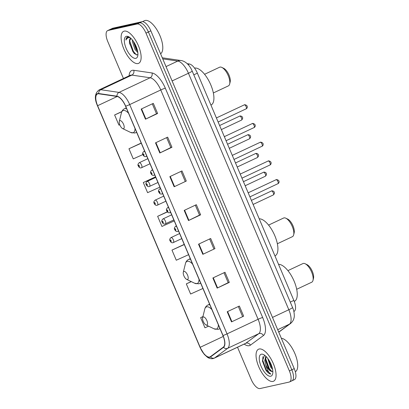 <?xml version="1.0" encoding="UTF-8"?>
<svg xmlns="http://www.w3.org/2000/svg" width="409" height="409" viewBox="0 0 409 409"><rect width="100%" height="100%" fill="white"/><g stroke="black" fill="none" stroke-linecap="round" stroke-linejoin="round"><path stroke-width="0.61" d="M187.24 63.692L189.387 64.003A11.048 4.565 64.8 0 1 197.383 73.15L293.851 300.416A11.048 4.565 64.8 0 1 294.332 311.229L293.872 311.566M291.566 380.937A11.048 4.565 -115.2 0 0 291.965 380.799L294.393 379.659A11.048 4.565 -115.2 0 0 294.235 368.647L150.844 30.839A11.048 4.565 -115.2 0 0 141.995 21.713L112.894 28.185A11.048 4.565 -115.2 0 0 112.495 28.323L110.067 29.463A11.048 4.565 -115.2 0 1 110.471 29.33A11.048 4.565 -115.2 0 0 110.067 29.463L107.639 30.609A11.048 4.565 -115.2 0 0 107.797 41.616L123.446 78.482M291.965 380.799A11.048 4.565 -115.2 0 0 291.811 369.792L148.416 31.979A11.048 4.565 -115.2 0 0 139.566 22.858L110.471 29.33L139.566 22.858A11.048 4.565 -115.2 0 1 148.416 31.979L291.811 369.792A11.048 4.565 -115.2 0 1 291.965 380.799L289.536 381.94A11.048 4.565 -115.2 0 0 289.383 370.932L145.987 33.124A11.048 4.565 -115.2 0 0 137.143 23.998L108.042 30.471A11.048 4.565 -115.2 0 0 107.639 30.609M272.936 381.428A17.679 7.301 -115.2 0 0 273.58 381.208A17.679 7.301 -115.2 0 0 273.002 362.849A17.679 7.301 -115.2 0 0 259.173 349A17.679 7.301 -115.2 0 0 258.529 349.22A17.679 7.301 -115.2 0 0 259.107 367.579A17.679 7.301 -115.2 0 0 272.936 381.428A17.679 7.301 -115.2 0 0 273.58 381.208A17.679 7.301 -115.2 0 0 273.002 362.849A17.679 7.301 -115.2 0 0 259.173 349A17.679 7.301 -115.2 0 0 258.529 349.22A17.679 7.301 -115.2 0 0 259.107 367.579A17.679 7.301 -115.2 0 0 272.936 381.428M138.007 63.548A17.679 7.301 -115.2 0 0 138.646 63.329A17.679 7.301 -115.2 0 0 138.073 44.97A17.679 7.301 -115.2 0 0 124.239 31.12A17.679 7.301 -115.2 0 0 123.595 31.34A17.679 7.301 -115.2 0 0 124.172 49.699A17.679 7.301 -115.2 0 0 138.007 63.548A17.679 7.301 -115.2 0 0 138.646 63.329A17.679 7.301 -115.2 0 0 138.073 44.97A17.679 7.301 -115.2 0 0 124.239 31.12A17.679 7.301 -115.2 0 0 123.595 31.34A17.679 7.301 -115.2 0 0 124.172 49.699A17.679 7.301 -115.2 0 0 138.007 63.548M209.607 357.042A11.784 4.867 64.8 0 1 200.17 347.313L97.618 105.711A11.784 4.867 64.8 0 1 97.449 93.968A11.784 4.867 64.8 0 1 98.789 93.799L117.04 96.468A11.784 4.867 64.8 0 1 125.568 106.222L222.9 335.528A11.784 4.867 64.8 0 1 223.411 347.067L210.379 356.694A11.784 4.867 64.8 0 1 210.037 356.899A11.784 4.867 64.8 0 1 209.607 357.042M209.725 357.313A12.081 4.99 -115.2 0 0 210.512 356.955L223.544 347.328A12.081 4.99 -115.2 0 0 223.023 335.503L125.686 106.197A12.081 4.99 -115.2 0 0 116.948 96.197L98.697 93.528A12.081 4.99 -115.2 0 0 97.495 105.737L200.047 347.338A12.081 4.99 -115.2 0 0 209.725 357.313M141.115 143.089L128.958 148.758L133.262 158.891L142.905 154.546M155.456 176.872L143.298 182.537L147.598 192.67L159.909 187.128M184.137 244.434L171.974 250.098L176.279 260.231L188.585 254.689M237.517 347.226L251.187 379.429A11.048 4.565 -115.2 0 0 260.037 388.55L289.137 382.078A11.048 4.565 -115.2 0 0 289.536 381.94M155.512 142.848L167.654 137.138L171.954 147.276L159.812 152.986L155.512 142.848M141.171 109.07L153.314 103.359L157.613 113.492L145.476 119.203L141.171 109.07M198.529 244.193L210.671 238.483L214.97 248.616L202.833 254.326L198.529 244.193M212.869 277.977L225.006 272.266L229.311 282.399L217.169 288.11L212.869 277.977M227.21 311.755L239.347 306.044L243.652 316.177L231.509 321.888L227.21 311.755M169.853 176.632L181.99 170.921L186.294 181.054L174.152 186.765L169.853 176.632M184.193 210.415L196.33 204.699L200.63 214.837L188.493 220.548L184.193 210.415M121.841 111.58L114.617 114.975L118.922 125.108L119.76 124.735M191.207 281.581L186.315 283.882L190.62 294.015L202.925 288.473M202.925 316.592L200.655 317.66L204.955 327.798L208.57 326.167M167.322 211.76L157.639 216.32L161.938 226.453L174.249 220.911M200.63 214.837L199.52 215.083M195.313 205.18L199.526 215.098L188.493 220.548M186.294 181.054L174.152 186.765M243.652 316.177L231.509 321.888M229.311 282.399L228.196 282.645M223.994 272.742L228.202 282.66L217.169 288.11M214.97 248.616L202.833 254.326M157.613 113.492L156.504 113.743M152.296 103.835L156.509 113.753L145.476 119.203M171.954 147.276L170.839 147.521M166.637 137.618L170.85 147.537L159.812 152.986M157.639 216.32L167.439 211.903M171.974 250.098L184.285 244.556M186.315 283.882L191.31 281.632M200.655 317.66L202.91 316.643M143.298 182.537L155.609 176.995M128.958 148.758L141.269 143.211M114.617 114.975L121.764 111.759M209.653 238.958L213.866 248.876M238.335 306.52L242.542 316.438M180.977 171.397L185.185 181.315M272.629 369.521L270.523 366.955L267.747 358.422M272.322 368.049L271.285 366.597L268.682 359.751M265.001 355.518L264.434 355.533L262.399 360.963L266.556 371.111C268.115 372.936 269.536 373.923 270.824 374.061C268.647 372.701 266.929 369.531 265.661 364.547A8.323 3.441 -115.2 0 0 272.333 371.423L269.807 370.068L268.248 368.028L265.553 360.549L266.07 356.474M265.661 364.547L264.756 360.508L265.804 356.219M270.732 376.229A12.009 4.959 -115.2 0 0 272.645 373.938A12.009 4.959 -115.2 0 0 270.543 363.105A12.009 4.959 -115.2 0 0 263.534 354.572A12.009 4.959 -115.2 0 0 261.377 354.199A12.009 4.959 -115.2 0 0 261.111 366.316A12.009 4.959 -115.2 0 0 270.732 376.229M272.333 371.423L272.834 371.265M295.334 371.781A18.415 7.607 -115.2 0 0 294.981 353.78A18.415 7.607 -115.2 0 0 281.341 338.269M270.824 374.061L266.218 369.905L262.706 360.201L262.926 356.628M271.617 371.362L269.255 368.473L265.743 358.77L265.671 357.461M271.806 366.27L269.623 361.311M266.556 371.111L265.84 370.079L262.379 360.83M270.221 370.472L268.877 368.652L265.497 359.946M272.236 367.711L268.825 359.976M296.689 289.291L311.719 282.22A10.312 4.259 -115.2 0 0 312.992 280.38A10.312 4.259 -115.2 0 0 311.183 271.075A10.312 4.259 -115.2 0 0 305.165 263.749A10.312 4.259 -115.2 0 0 303.314 263.432A10.312 4.259 -115.2 0 0 302.941 263.56L287.91 270.63M203.334 316.949A4.417 1.825 -115.2 0 0 202.629 317.793A4.417 1.825 -115.2 0 0 203.401 321.781A4.417 1.825 -115.2 0 0 205.983 324.92A4.417 1.825 -115.2 0 0 206.775 325.058A4.417 1.825 -115.2 0 0 206.872 320.6A4.417 1.825 -115.2 0 0 203.334 316.949M294.255 301.423L294.403 301.356A20.256 8.369 -115.2 0 0 294.051 281.014A20.256 8.369 -115.2 0 0 278.544 264.357M312.992 280.38L313.499 278.33A8.471 3.497 -115.2 0 0 312.011 270.686A8.471 3.497 -115.2 0 0 307.067 264.669L305.165 263.749M277.358 243.754L292.389 236.683A10.312 4.259 -115.2 0 0 293.662 234.843A10.312 4.259 -115.2 0 0 291.852 225.538A10.312 4.259 -115.2 0 0 285.835 218.212A10.312 4.259 -115.2 0 0 283.984 217.895A10.312 4.259 -115.2 0 0 283.611 218.023L268.58 225.093M184.004 271.412A4.417 1.825 -115.2 0 0 183.298 272.256A4.417 1.825 -115.2 0 0 184.07 276.244A4.417 1.825 -115.2 0 0 186.652 279.383A4.417 1.825 -115.2 0 0 187.445 279.521A4.417 1.825 -115.2 0 0 187.542 275.063A4.417 1.825 -115.2 0 0 184.004 271.412M274.945 255.881L275.073 255.819A20.256 8.369 -115.2 0 0 274.72 235.477A20.256 8.369 -115.2 0 0 259.219 218.82M293.662 234.843L294.168 232.793A8.471 3.497 -115.2 0 0 292.686 225.149A8.471 3.497 -115.2 0 0 287.742 219.132L285.835 218.212M213.35 92.955L228.38 85.885A10.312 4.259 -115.2 0 0 229.648 84.044A10.312 4.259 -115.2 0 0 227.844 74.74A10.312 4.259 -115.2 0 0 221.826 67.413A10.312 4.259 -115.2 0 0 219.976 67.096A10.312 4.259 -115.2 0 0 219.602 67.224L204.572 74.295M119.995 120.614A4.417 1.825 -115.2 0 0 119.29 121.458A4.417 1.825 -115.2 0 0 120.062 125.445A4.417 1.825 -115.2 0 0 122.644 128.584A4.417 1.825 -115.2 0 0 123.436 128.723A4.417 1.825 -115.2 0 0 123.533 124.264A4.417 1.825 -115.2 0 0 119.995 120.614M210.937 105.082L211.064 105.021A20.256 8.369 -115.2 0 0 210.405 83.978A20.256 8.369 -115.2 0 0 194.556 68.109A20.256 8.369 -115.2 0 0 194.546 68.114M229.648 84.044L230.155 81.994A8.471 3.497 -115.2 0 0 228.672 74.351A8.471 3.497 -115.2 0 0 223.728 68.334L221.826 67.413M160.589 53.789A18.415 7.607 -115.2 0 0 159.387 34.397A18.415 7.607 -115.2 0 0 145.195 20.45A18.415 7.607 -115.2 0 0 144.53 20.68L142.429 21.667M137.838 52.597L134.95 49.382L132.347 41.442L132.347 39.944M137.618 51.202L135.911 48.927L133.334 41.258M130.829 38.293A8.323 3.441 -115.2 0 0 130.614 38.374A8.323 3.441 -115.2 0 0 129.443 41.478L130.829 38.298M129.28 37.071L127.45 37.066M135.798 58.349A12.009 4.959 -115.2 0 0 137.715 56.059A12.009 4.959 -115.2 0 0 135.609 45.225A12.009 4.959 -115.2 0 0 128.605 36.692A12.009 4.959 -115.2 0 0 126.447 36.319A12.009 4.959 -115.2 0 0 126.182 48.436A12.009 4.959 -115.2 0 0 135.798 58.349M129.443 41.478L129.505 43.323L134.075 53.339L136.933 54.944L137.92 54.412M127.843 36.928C126.734 37.209 126.1 38.262 125.946 40.087C126.688 38.472 127.843 37.648 129.408 37.613L130.118 37.674M125.946 40.087L127.639 36.989M136.396 54.903L133.334 51.309L129.75 41.048L129.694 40.016M137.23 49.561L134.224 42.628M134.454 53.717L132.853 51.534L129.438 42.602M137.577 50.987L136.708 49.724L133.395 41.345M293.846 311.459L294.332 311.229M290.262 302.103L293.851 300.416M193.794 74.837L197.383 73.15M188.13 64.596L189.387 64.003M294.235 368.647L289.383 370.932M112.894 28.185L108.042 30.471M141.995 21.713L137.143 23.998M150.844 30.839L145.987 33.124M278.718 332.093L289.46 324.158L277.701 329.69M292.568 307.532A7.367 0.619 157 0 1 288.82 309.736L188.442 73.257A14.729 6.084 -115.2 0 0 177.782 61.064A7.367 6.472 -81.7 0 1 181.146 60.547C182.711 60.655 188.646 62.48 192.189 71.054L292.568 307.532C294.495 311.546 294.485 316.96 294.061 317.721C293.938 318.263 293.652 320.876 290.482 323.55A7.367 6.687 -126.5 0 1 289.46 324.158A14.729 6.084 -115.2 0 0 288.82 309.736L272.491 317.42M162.741 58.865L177.782 61.064L166.023 66.595M192.189 71.054A7.367 0.619 157 0 1 188.442 73.257L172.112 80.941M200.17 347.313L223.273 336.443M129.091 75.823A18.415 7.607 64.8 0 1 132.322 70.322A18.415 7.607 64.8 0 1 133.748 70.287L151.995 72.955A18.415 7.607 64.8 0 1 165.318 88.196L262.655 317.502A18.415 7.607 64.8 0 1 263.452 335.528L250.42 345.155A18.415 7.607 64.8 0 1 244.188 344.087M98.697 93.528A3.681 3.236 -81.7 0 1 100.783 89.719L131.862 75.098A14.729 6.084 -115.2 0 0 130.722 75.128A14.729 6.084 -115.2 0 0 130.185 75.312L130.267 75.271M125.686 106.197A3.681 0.312 -23 0 0 129.694 104.581L227.026 333.887A14.729 6.084 64.8 0 1 227.665 348.31L214.633 357.936A14.729 6.084 64.8 0 1 214.204 358.192L245.282 343.575A14.729 6.084 -115.2 0 0 245.712 343.315L258.744 333.688A14.729 6.084 -115.2 0 0 258.105 319.271L160.768 89.96A14.729 6.084 -115.2 0 0 150.113 77.766L131.862 75.098A3.681 3.236 98.3 0 0 133.748 70.287M210.512 356.955A3.681 3.344 -126.5 0 0 214.633 357.936L245.712 343.315A3.681 3.344 53.5 0 1 250.42 345.155M262.655 317.502A3.681 0.312 157 0 0 258.105 319.271L227.026 333.887A3.681 0.312 157 0 1 223.023 335.503M116.948 96.197A3.681 3.236 -81.7 0 1 119.034 92.388A14.729 6.084 64.8 0 1 129.694 104.581L160.768 89.96A3.681 0.312 157 0 1 165.318 88.196M263.452 335.528A3.681 3.344 53.5 0 0 258.744 333.688L227.665 348.31A3.681 3.344 -126.5 0 1 223.544 347.328M97.495 105.737A3.681 0.312 157 0 1 97.444 105.711C94.223 98.472 94.781 93.211 99.106 89.929A14.729 6.084 64.8 0 1 100.783 89.719L119.034 92.388L150.113 77.766A3.681 3.236 98.3 0 0 151.995 72.955M214.204 358.192L213.033 358.591C211.182 358.964 209.321 358.529 207.465 357.292L204.306 354.419L199.996 347.313A3.681 0.312 -23 0 0 200.047 347.338M97.618 105.711L117.204 96.493M184.597 210.221L188.897 220.354M198.932 244.004L203.237 254.132M213.273 277.783L217.573 287.916M227.614 311.566L231.913 321.694M170.256 176.443L174.556 186.57M155.916 142.659L160.216 152.792M141.575 108.881L145.88 119.009M211.877 309.557A12.178 5.031 -115.2 0 0 206.709 306.827A12.178 5.031 -115.2 0 0 204.761 309.148L202.629 317.793M205.983 324.92L214.004 328.79A12.178 5.031 -115.2 0 0 216.192 329.168A12.178 5.031 -115.2 0 0 218.35 324.802M209.894 304.889A13.257 5.475 -115.2 0 0 208.432 304.828A13.257 5.475 -115.2 0 0 207.951 304.991C206.325 305.794 205.262 307.179 204.761 309.148M219.976 328.637L219.239 328.984A13.257 5.475 -115.2 0 0 219.919 328.499M192.547 264.02A12.178 5.031 -115.2 0 0 187.378 261.29A12.178 5.031 -115.2 0 0 185.435 263.611L183.298 272.256M186.652 279.383L194.674 283.253A12.178 5.031 -115.2 0 0 196.862 283.631A12.178 5.031 -115.2 0 0 199.019 279.265M190.568 259.352A13.257 5.475 -115.2 0 0 189.101 259.291A13.257 5.475 -115.2 0 0 188.621 259.454C186.995 260.257 185.931 261.642 185.435 263.611M200.645 283.1L199.909 283.447A13.257 5.475 -115.2 0 0 200.589 282.962M128.538 113.221A12.178 5.031 -115.2 0 0 123.365 110.486A12.178 5.031 -115.2 0 0 121.422 112.812L119.29 121.458M122.644 128.584L130.665 132.455A12.178 5.031 -115.2 0 0 132.853 132.833A12.178 5.031 -115.2 0 0 135.011 128.467M126.555 108.554A13.257 5.475 -115.2 0 0 125.093 108.487A13.257 5.475 -115.2 0 0 124.612 108.656C122.986 109.459 121.923 110.844 121.422 112.812M136.637 132.301L135.9 132.649A13.257 5.475 -115.2 0 0 136.575 132.163M273.207 194.991A2.209 0.915 -115.2 0 0 273.289 194.96A2.209 0.915 -115.2 0 0 273.217 192.665A2.209 0.915 -115.2 0 0 271.489 190.937A2.209 0.915 -115.2 0 0 271.407 190.962A2.209 0.915 -115.2 0 0 271.336 191.008M179.607 233.539L171.023 237.578A2.761 1.14 64.8 0 1 171.12 237.542A2.761 1.14 64.8 0 1 173.283 239.71A2.761 1.14 64.8 0 1 173.375 242.578A2.761 1.14 64.8 0 1 173.273 242.614M171.039 241.637A0.92 0.378 -115.2 0 0 171.059 240.707A0.92 0.378 -115.2 0 0 170.323 239.945A0.92 0.378 -115.2 0 0 170.302 240.875A0.92 0.378 -115.2 0 0 171.039 241.637M265.267 176.274A2.209 0.915 -115.2 0 0 265.344 176.248A2.209 0.915 -115.2 0 0 265.272 173.953A2.209 0.915 -115.2 0 0 263.544 172.22A2.209 0.915 -115.2 0 0 263.462 172.25A2.209 0.915 -115.2 0 0 263.391 172.291M171.668 214.822L163.079 218.866A2.761 1.14 64.8 0 1 163.181 218.83A2.761 1.14 64.8 0 1 165.338 220.993A2.761 1.14 64.8 0 1 165.43 223.861A2.761 1.14 64.8 0 1 165.328 223.897M163.094 222.92A0.92 0.378 -115.2 0 0 163.114 221.995A0.92 0.378 -115.2 0 0 162.378 221.233A0.92 0.378 -115.2 0 0 162.358 222.164A0.92 0.378 -115.2 0 0 163.094 222.92M257.322 157.557A2.209 0.915 -115.2 0 0 257.404 157.531A2.209 0.915 -115.2 0 0 257.327 155.236A2.209 0.915 -115.2 0 0 255.599 153.508A2.209 0.915 -115.2 0 0 255.523 153.533A2.209 0.915 -115.2 0 0 255.446 153.579M163.723 196.11L155.134 200.149A2.761 1.14 64.8 0 1 155.236 200.113A2.761 1.14 64.8 0 1 157.393 202.281A2.761 1.14 64.8 0 1 157.485 205.149A2.761 1.14 64.8 0 1 157.383 205.18M155.149 204.209A0.92 0.378 -115.2 0 0 155.169 203.278A0.92 0.378 -115.2 0 0 154.433 202.516A0.92 0.378 -115.2 0 0 154.413 203.447A0.92 0.378 -115.2 0 0 155.149 204.209M249.378 138.845A2.209 0.915 -115.2 0 0 249.459 138.82A2.209 0.915 -115.2 0 0 249.388 136.524A2.209 0.915 -115.2 0 0 247.655 134.791A2.209 0.915 -115.2 0 0 247.578 134.817A2.209 0.915 -115.2 0 0 247.506 134.863M155.778 177.394L147.189 181.432A2.761 1.14 64.8 0 1 147.291 181.402A2.761 1.14 64.8 0 1 149.454 183.564A2.761 1.14 64.8 0 1 149.541 186.432A2.761 1.14 64.8 0 1 149.443 186.468M147.209 185.492A0.92 0.378 -115.2 0 0 147.23 184.561A0.92 0.378 -115.2 0 0 146.488 183.805A0.92 0.378 -115.2 0 0 146.468 184.73A0.92 0.378 -115.2 0 0 147.209 185.492M241.433 120.128A2.209 0.915 -115.2 0 0 241.514 120.103A2.209 0.915 -115.2 0 0 241.443 117.807A2.209 0.915 -115.2 0 0 239.715 116.074A2.209 0.915 -115.2 0 0 239.633 116.105A2.209 0.915 -115.2 0 0 239.562 116.146M147.833 158.682L139.244 162.721A2.761 1.14 64.8 0 1 139.346 162.685A2.761 1.14 64.8 0 1 141.509 164.847A2.761 1.14 64.8 0 1 141.596 167.721A2.761 1.14 64.8 0 1 141.499 167.751M139.264 166.78A0.92 0.378 -115.2 0 0 139.285 165.849A0.92 0.378 -115.2 0 0 138.549 165.088A0.92 0.378 -115.2 0 0 138.528 166.018A0.92 0.378 -115.2 0 0 139.264 166.78M277.844 183.718A2.209 0.915 -115.2 0 0 277.926 183.692A2.209 0.915 -115.2 0 0 277.854 181.397A2.209 0.915 -115.2 0 0 276.126 179.663A2.209 0.915 -115.2 0 0 276.044 179.689A2.209 0.915 -115.2 0 0 275.973 179.735M176.391 225.962L175.66 226.305A2.761 1.14 64.8 0 1 175.758 226.274A2.761 1.14 64.8 0 1 176.688 226.652M174.96 228.677A0.92 0.378 -115.2 0 0 174.94 229.602A0.92 0.378 -115.2 0 0 175.676 230.364A0.92 0.378 -115.2 0 0 175.696 229.434A0.92 0.378 -115.2 0 0 174.96 228.677M178.38 230.65A2.761 1.14 64.8 0 1 178.012 231.305A2.761 1.14 64.8 0 1 177.91 231.341M269.904 165.001A2.209 0.915 -115.2 0 0 269.981 164.975A2.209 0.915 -115.2 0 0 269.909 162.68A2.209 0.915 -115.2 0 0 268.181 160.947A2.209 0.915 -115.2 0 0 268.099 160.977A2.209 0.915 -115.2 0 0 268.028 161.018M168.447 207.245L167.716 207.593A2.761 1.14 64.8 0 1 167.818 207.557A2.761 1.14 64.8 0 1 168.743 207.941M167.015 209.96A0.92 0.378 -115.2 0 0 166.995 210.891A0.92 0.378 -115.2 0 0 167.731 211.652A0.92 0.378 -115.2 0 0 167.751 210.722A0.92 0.378 -115.2 0 0 167.015 209.96M170.435 211.934A2.761 1.14 64.8 0 1 170.067 212.593A2.761 1.14 64.8 0 1 169.965 212.624M261.959 146.289A2.209 0.915 -115.2 0 0 262.036 146.258A2.209 0.915 -115.2 0 0 261.964 143.963A2.209 0.915 -115.2 0 0 260.236 142.235A2.209 0.915 -115.2 0 0 260.155 142.26A2.209 0.915 -115.2 0 0 260.083 142.306M160.507 188.534L159.771 188.876A2.761 1.14 64.8 0 1 159.873 188.846A2.761 1.14 64.8 0 1 160.798 189.224M159.07 191.248A0.92 0.378 -115.2 0 0 159.05 192.174A0.92 0.378 -115.2 0 0 159.786 192.936A0.92 0.378 -115.2 0 0 159.807 192.005A0.92 0.378 -115.2 0 0 159.07 191.248M162.496 193.217A2.761 1.14 64.8 0 1 162.122 193.876A2.761 1.14 64.8 0 1 162.02 193.912M254.015 127.572A2.209 0.915 -115.2 0 0 254.096 127.547A2.209 0.915 -115.2 0 0 254.025 125.251A2.209 0.915 -115.2 0 0 252.292 123.518A2.209 0.915 -115.2 0 0 252.215 123.549A2.209 0.915 -115.2 0 0 252.143 123.59M152.562 169.817L151.826 170.164A2.761 1.14 64.8 0 1 151.928 170.129A2.761 1.14 64.8 0 1 152.854 170.507M151.126 172.532A0.92 0.378 -115.2 0 0 151.105 173.462A0.92 0.378 -115.2 0 0 151.846 174.219A0.92 0.378 -115.2 0 0 151.867 173.293A0.92 0.378 -115.2 0 0 151.126 172.532M154.551 174.505A2.761 1.14 64.8 0 1 154.178 175.159A2.761 1.14 64.8 0 1 154.081 175.195M246.07 108.86A2.209 0.915 -115.2 0 0 246.152 108.83A2.209 0.915 -115.2 0 0 246.08 106.534A2.209 0.915 -115.2 0 0 244.352 104.806A2.209 0.915 -115.2 0 0 244.27 104.832A2.209 0.915 -115.2 0 0 244.199 104.878M144.617 151.105L143.881 151.448A2.761 1.14 64.8 0 1 143.983 151.412A2.761 1.14 64.8 0 1 144.909 151.795M143.181 153.815A0.92 0.378 -115.2 0 0 143.16 154.745A0.92 0.378 -115.2 0 0 143.902 155.507A0.92 0.378 -115.2 0 0 143.922 154.576A0.92 0.378 -115.2 0 0 143.181 153.815M146.606 155.788A2.761 1.14 64.8 0 1 146.233 156.448A2.761 1.14 64.8 0 1 146.136 156.483M162.286 57.792L181.146 60.547M290.482 323.55L278.764 332.2M97.444 105.711L199.996 347.313M99.106 89.929L130.185 75.312M219.239 328.984L218.12 329.363L214.004 328.79M209.607 304.209L207.951 304.991M199.909 283.447L198.794 283.826L194.674 283.253M190.277 258.672L188.621 259.454M135.9 132.649L134.781 133.027L130.665 132.455M126.269 107.874L124.612 108.656M129.505 43.323L129.474 43.047M253.115 204.454L273.289 194.96C275.651 192.777 273.999 190.804 271.806 190.829L251.387 200.379M181.77 238.626L172.956 242.721C171.831 242.987 170.911 242.425 170.19 241.029C169.362 239.919 169.638 238.769 171.023 237.578M245.175 185.737L265.344 176.248C267.711 174.065 266.054 172.087 263.861 172.112L243.447 181.668M173.825 219.914L165.011 224.004C163.886 224.275 162.966 223.708 162.245 222.312C161.417 221.203 161.693 220.052 163.079 218.866M237.23 167.02L257.404 157.531C259.766 155.348 258.11 153.375 255.916 153.395L235.502 162.951M165.88 201.197L157.066 205.292C155.941 205.558 155.021 204.996 154.3 203.6C153.472 202.491 153.748 201.34 155.134 200.149M229.285 148.309L249.459 138.82C251.821 136.637 250.165 134.658 247.972 134.684L227.557 144.239M157.935 182.486L149.127 186.576C148.002 186.847 147.076 186.279 146.361 184.883C145.527 183.774 145.803 182.624 147.189 181.432M221.341 129.592L241.514 120.103C243.876 117.92 242.22 115.946 240.032 115.967L219.613 125.522M149.996 163.769L141.182 167.864C140.057 168.13 139.132 167.567 138.416 166.172C137.582 165.057 137.864 163.907 139.244 162.721M248.171 192.803L276.443 179.556C280.482 180.221 278.958 183.452 277.926 183.692L249.899 196.872M175.66 226.305C174.275 227.496 173.999 228.646 174.827 229.756C175.548 231.151 176.468 231.719 177.593 231.448L178.554 231.049M240.226 174.091L268.498 160.839C272.542 161.509 271.019 164.74 269.981 164.975L241.954 178.16M167.716 207.593C166.33 208.779 166.054 209.929 166.882 211.044C167.603 212.44 168.523 213.002 169.648 212.731L170.609 212.337M232.286 155.374L260.553 142.127C264.597 142.792 263.074 146.023 262.036 146.258L234.014 159.444M159.771 188.876C158.385 190.067 158.109 191.218 158.937 192.327C159.658 193.723 160.579 194.285 161.703 194.019L162.664 193.621M224.342 136.657L252.609 123.411C256.653 124.075 255.129 127.311 254.096 127.547L226.07 140.732M151.826 170.164C150.44 171.351 150.164 172.501 150.993 173.61C151.713 175.011 152.639 175.573 153.764 175.303L154.72 174.909M216.397 117.945L244.669 104.694C248.708 105.364 247.184 108.595 246.152 108.83L218.125 122.015M143.881 151.448C142.501 152.639 142.22 153.789 143.053 154.899C143.769 156.294 144.694 156.857 145.819 156.591L146.775 156.192"/></g></svg>
